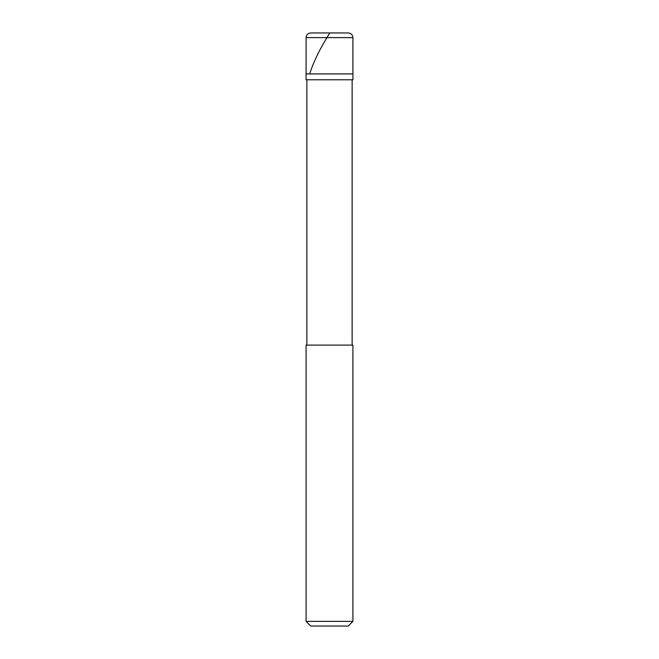 <?xml version="1.0" encoding="UTF-8"?>
<svg xmlns="http://www.w3.org/2000/svg" width="659" height="659" viewBox="0 0 659 659"><rect width="100%" height="100%" fill="white"/><g stroke="black" fill="none" stroke-linecap="round" stroke-linejoin="round"><path stroke-width="0.99" d="M348.232 32.95L310.768 32.95L348.232 32.95C351.074 33.23 352.631 34.787 352.911 37.629L306.089 37.629C306.369 34.787 307.926 33.23 310.768 32.95C307.926 33.23 306.369 34.787 306.089 37.629L352.911 37.629L352.911 73.923L306.089 73.923L306.089 37.629L306.089 73.923L352.911 73.923L352.911 37.629C352.631 34.787 351.074 33.23 348.232 32.95M352.911 73.923L306.089 73.923L352.911 73.923L352.911 79.772L306.089 79.772L306.089 73.923L306.089 79.772L352.911 79.772L352.911 73.923M352.128 79.772L352.128 345.11L352.128 79.772M306.872 345.11L306.872 79.772L306.872 345.11M352.911 345.11L306.089 345.11L352.911 345.11L352.911 621.371L306.089 621.371L306.089 345.11L306.089 621.371L352.911 621.371L348.232 626.05L310.768 626.05L306.089 621.371L310.768 626.05L348.232 626.05L352.911 621.371L352.911 345.11M329.731 32.95L323.264 43.873C317.556 53.758 313.058 63.643 309.788 73.528"/></g></svg>
